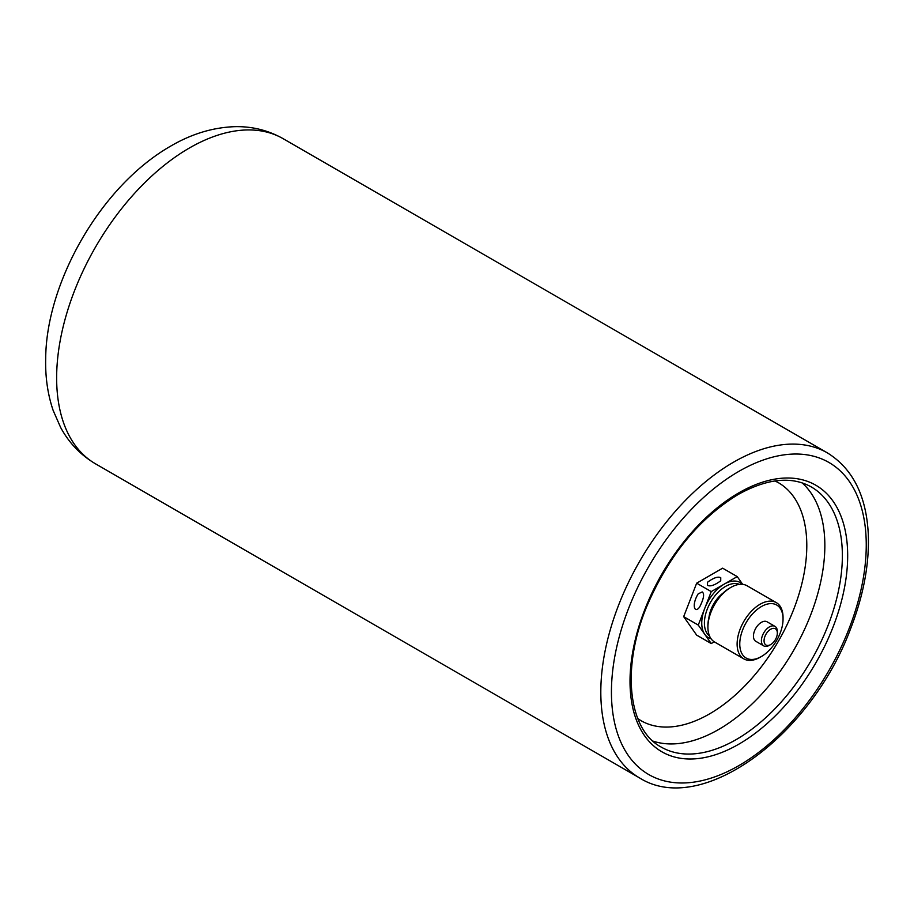 <?xml version="1.0" encoding="UTF-8"?>
<svg xmlns="http://www.w3.org/2000/svg" width="914" height="914" viewBox="0 0 914 914"><rect width="100%" height="100%" fill="white"/><g stroke="black" fill="none" stroke-linecap="round" stroke-linejoin="round"><path stroke-width="1.37" d="M802.092 482.855A150.159 86.693 -60 0 1 793.752 650.208A150.159 86.693 -60 0 1 652.984 741.117M775.003 480.958L778.34 482.661A137.397 79.324 -60 0 1 778.34 641.32A137.397 79.324 -60 0 1 640.954 720.643L637.801 718.598M702.192 591.929C704.683 593.734 703.814 598.784 699.598 607.079C694.651 614.059 691.247 605.148 698.159 593.883L702.192 591.929M683.672 616.653L696.662 583.178L722.631 568.177L737.232 576.608L711.252 591.598L698.273 625.085L683.672 616.653L696.662 635.127L711.252 643.559L714.28 641.811M711.252 591.598L696.662 583.178M698.273 625.085L711.252 643.559M742.682 584.354L737.232 576.608M720.758 577.694L720.723 580.801C714.737 585.211 710.315 586.731 707.482 585.348L707.527 582.241C713.514 577.831 717.924 576.311 720.758 577.694M742.476 584.332A31.819 18.371 120 0 0 740.157 582.526A31.819 18.371 120 0 0 724.242 584.103A31.819 18.371 120 0 0 704.763 608.336A31.819 18.371 120 0 0 704.763 634.316A31.819 18.371 120 0 0 708.339 637.629L711.103 638.795M776.317 602.646L747.115 585.794A32.47 18.748 120 0 0 730.88 587.405L730.88 587.405A32.47 18.748 120 0 0 707.916 627.164A32.47 18.748 120 0 0 714.645 642.039L743.847 658.891A32.47 18.748 -60 0 1 738.866 632.876A32.47 18.748 -60 0 1 760.082 604.257A32.47 18.748 -60 0 1 776.317 602.646A32.47 18.748 -60 0 1 783.047 617.51L783.047 619.052A30.596 17.663 120 0 0 761.408 606.553A30.596 17.663 120 0 0 739.769 644.027A30.596 17.663 120 0 0 761.408 656.515A30.596 17.663 120 0 0 783.047 619.052M761.408 656.515L760.082 657.28A32.47 18.748 -60 0 1 743.847 658.891M775.003 626.387L767.04 621.783A11.265 6.501 120 0 0 761.408 622.343A11.265 6.501 120 0 0 754.05 632.271A11.265 6.501 120 0 0 755.775 641.285L763.738 645.89A11.265 6.501 -60 0 1 762.013 636.864A11.265 6.501 -60 0 1 769.371 626.935A11.265 6.501 -60 0 1 775.003 626.387A11.265 6.501 -60 0 1 777.334 631.54L777.334 633.071A9.38 5.415 120 0 0 770.696 629.243A9.38 5.415 120 0 0 764.058 640.737A9.38 5.415 120 0 0 770.696 644.564A9.38 5.415 120 0 0 777.334 633.071M707.916 627.164L707.916 625.633A30.596 17.663 -60 0 1 729.555 588.17L730.88 587.405L729.555 588.17M770.696 644.564L769.371 645.33A11.265 6.501 -60 0 1 763.738 645.89M661.108 747.024A150.159 86.693 120 0 0 811.266 660.331A150.159 86.693 120 0 0 811.266 486.934C791.478 475.931 767.075 478.479 738.066 494.554C699.359 518.227 669.151 555.015 647.443 604.919C620.846 667.197 628.055 729.726 661.108 747.024M827.387 452.887C852.785 468.665 866.426 495.856 868.3 534.473C869.397 564.064 863.49 595.517 850.568 628.832C811.072 735.404 701.644 817.105 639.686 777.997A187.701 108.366 -60 0 1 610.918 627.587A187.701 108.366 -60 0 1 733.531 462.187A187.701 108.366 -60 0 1 827.387 452.887L283.214 138.722A187.701 108.366 120 0 0 189.369 148.022A187.701 108.366 120 0 0 66.745 313.422A187.701 108.366 120 0 0 95.524 463.832C80.638 455.035 69.007 442.924 60.644 427.478L53.126 410.363C47.688 394.265 45.209 376.934 45.7 358.368C46.134 283.386 99.9 186.662 170.598 146.16C191.414 133.97 212.722 127.48 234.521 126.68C251.99 126.246 268.225 130.256 283.214 138.722M738.843 492.84A153.918 88.864 -60 0 1 833.1 626.924A153.918 88.864 -60 0 1 644.599 735.759A153.918 88.864 -60 0 1 738.843 492.84M738.843 471.384A180.195 104.036 120 0 0 628.501 755.775A180.195 104.036 120 0 0 849.186 628.364A180.195 104.036 120 0 0 738.843 471.384M708.967 617.35A23.787 13.733 -60 0 1 722.894 593.22M739.437 584.366A29.934 17.286 120 0 0 725.567 586.4A29.934 17.286 120 0 0 706.316 611.809A29.934 17.286 120 0 0 709.572 636.087M639.686 777.997L95.524 463.832M740.157 582.526L742.545 584.343"/></g></svg>
